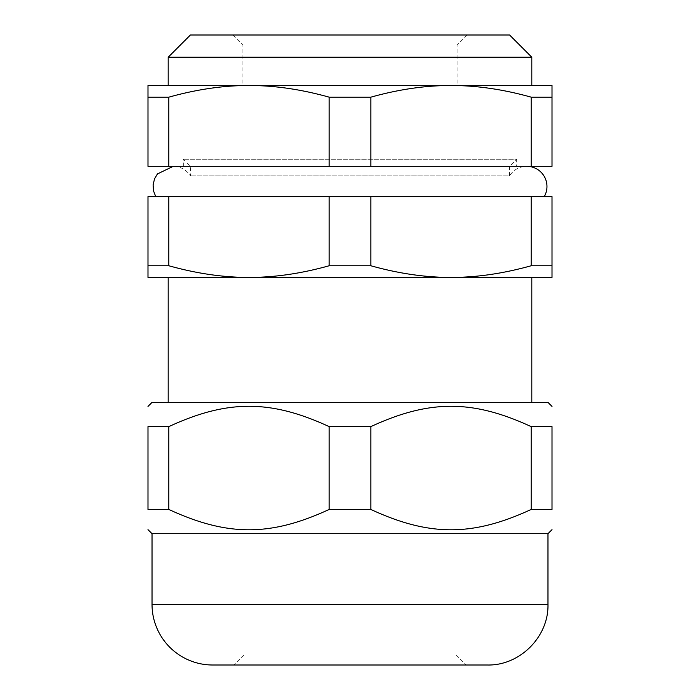 <?xml version="1.0" encoding="UTF-8"?>
<svg xmlns="http://www.w3.org/2000/svg" width="700" height="700" viewBox="0 0 700 700"><rect width="100%" height="100%" fill="white"/><g stroke="black" fill="none" stroke-linecap="round" stroke-linejoin="round"><path stroke-width="0.53" stroke-dasharray="3.5 2.62" d="M531.178 196.612L370.834 196.612L370.834 265.755C398.851 273.586 425.574 277.471 451.01 277.419C476.438 277.471 503.16 273.586 531.178 265.755L531.178 196.612L552.011 196.612L552.011 277.419L248.99 277.419C274.426 277.471 301.149 273.586 329.166 265.755L329.166 196.612L370.834 196.612M329.166 196.612L168.822 196.612L168.822 265.755C196.84 273.586 223.562 277.471 248.99 277.419L147.989 277.419L147.989 196.612L168.822 196.612M544.259 196.612L155.741 196.612L544.259 196.612M350 654.903L456.059 654.903L350 654.903M350 85.505L168.192 85.505L350 85.505M152.031 402.386L547.969 402.386M350 402.386L168.192 402.386L350 402.386M531.178 426.624L552.011 426.624L552.011 509.451L531.178 509.451L531.178 426.624C472.561 399.507 429.459 399.507 370.834 426.624L370.834 509.451C429.459 536.567 472.561 536.567 531.178 509.451M168.822 509.451L147.989 509.451L147.989 426.624L168.822 426.624L168.822 509.451C227.439 536.567 270.541 536.567 329.166 509.451L329.166 426.624C270.541 399.507 227.439 399.507 168.822 426.624M329.166 426.624L370.834 426.624M329.166 509.451L370.834 509.451M152.031 533.689L547.969 533.689M212.634 665L487.366 665M350 665L233.844 665L350 665M168.822 166.311L147.989 166.311L147.989 85.505L248.99 85.505C223.562 85.453 196.84 89.337 168.822 97.169L168.822 166.311L329.166 166.311L329.166 97.169C301.149 89.337 274.426 85.453 248.99 85.505L451.01 85.505C425.574 85.453 398.851 89.337 370.834 97.169L370.834 166.311L329.166 166.311M370.834 166.311L531.178 166.311L531.178 97.169C503.16 89.337 476.438 85.453 451.01 85.505L552.011 85.505L552.011 166.311L531.178 166.311M526.759 166.311L173.241 166.311L526.759 166.311A20.204 20.204 0 0 0 509.591 175.866L190.409 175.866L509.591 175.866L509.591 166.311L183.339 166.311L516.661 166.311L190.409 166.311L509.591 166.311L516.661 159.241L183.339 159.241L516.661 159.241L516.661 166.311M552.011 97.169L531.178 97.169M370.834 97.169L329.166 97.169M168.822 97.169L147.989 97.169M350 45.097L242.935 45.097L350 45.097M531.808 57.225L168.192 57.225M190.409 35L509.591 35M350 35L232.829 35L350 35M147.989 265.755L168.822 265.755M531.178 265.755L552.011 265.755M329.166 265.755L370.834 265.755M350 277.419L168.192 277.419L350 277.419M152.031 604.398L547.969 604.398M243.941 654.903L233.844 665M456.059 654.903L466.156 665M183.339 166.311L183.339 159.241L190.409 166.311L190.409 175.866L189.053 173.941C184.94 168.989 179.673 166.451 173.241 166.311M232.829 35L242.935 45.097L242.935 85.505M467.171 35L457.065 45.097L457.065 85.505"/><path stroke-width="1.05" d="M168.822 196.612L147.989 196.612L147.989 277.419L248.99 277.419C223.562 277.471 196.84 273.586 168.822 265.755L168.822 196.612L329.166 196.612L329.166 265.755C301.149 273.586 274.426 277.471 248.99 277.419L451.01 277.419C425.574 277.471 398.851 273.586 370.834 265.755L370.834 196.612L329.166 196.612M370.834 196.612L531.178 196.612L531.178 265.755C503.16 273.586 476.438 277.471 451.01 277.419L552.011 277.419L552.011 196.612L531.178 196.612M552.011 406.42L547.969 402.386L152.031 402.386L147.989 406.42M531.178 509.451L552.011 509.451C552.011 536.567 552.011 536.567 552.011 509.451C552.011 536.567 552.011 536.567 552.011 509.451L552.011 426.624C552.011 399.507 552.011 399.507 552.011 426.624C552.011 399.507 552.011 399.507 552.011 426.624L531.178 426.624L531.178 509.451C472.561 536.567 429.459 536.567 370.834 509.451L370.834 426.624C429.459 399.507 472.561 399.507 531.178 426.624M168.822 426.624C227.439 399.507 270.541 399.507 329.166 426.624L329.166 509.451C270.541 536.567 227.439 536.567 168.822 509.451L168.822 426.624L147.989 426.624L147.989 509.451C147.989 536.567 147.989 536.567 147.989 509.451C147.989 536.567 147.989 536.567 147.989 509.451L168.822 509.451M147.989 426.624C147.989 399.507 147.989 399.507 147.989 426.624C147.989 399.507 147.989 399.507 147.989 426.624M370.834 509.451L329.166 509.451M370.834 426.624L329.166 426.624M552.011 529.655L547.969 533.689L152.031 533.689L147.989 529.655M487.366 665L212.634 665A60.603 60.603 0 0 1 152.031 604.398L547.969 604.398C548.809 636.781 519.75 665.831 487.366 665M531.178 166.311L552.011 166.311L552.011 85.505L451.01 85.505C476.438 85.453 503.16 89.337 531.178 97.169L531.178 166.311L370.834 166.311L370.834 97.169C398.851 89.337 425.574 85.453 451.01 85.505L248.99 85.505C274.426 85.453 301.149 89.337 329.166 97.169L329.166 166.311L370.834 166.311M329.166 166.311L168.822 166.311L168.822 97.169C196.84 89.337 223.562 85.453 248.99 85.505L147.989 85.505L147.989 166.311L168.822 166.311M329.166 97.169L370.834 97.169M147.989 97.169L168.822 97.169M531.178 97.169L552.011 97.169M526.759 166.311A20.204 20.204 0 0 1 544.259 196.612M531.808 57.225L509.591 35L190.409 35L168.192 57.225L531.808 57.225L531.808 85.505M168.822 265.755L147.989 265.755M370.834 265.755L329.166 265.755M552.011 265.755L531.178 265.755M152.031 533.689L152.031 604.398M547.969 533.689L547.969 604.398M155.741 196.612L153.528 190.916L153.107 184.817L154.534 178.876L157.404 173.959L173.241 166.311M168.192 57.225L168.192 85.505M168.192 277.419L168.192 402.386M531.808 277.419L531.808 402.386"/></g></svg>
